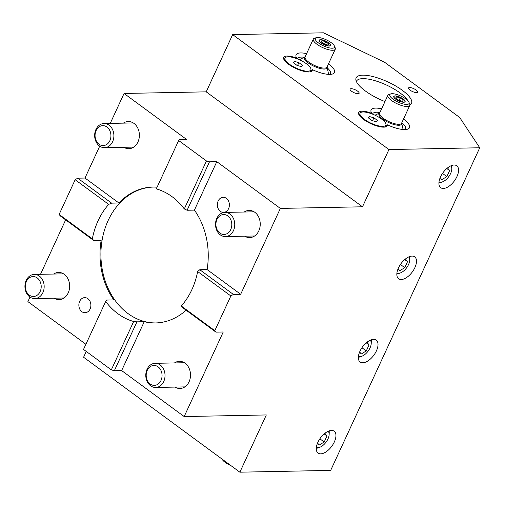 <?xml version="1.0" encoding="UTF-8"?>
<svg xmlns="http://www.w3.org/2000/svg" width="505" height="505" viewBox="0 0 505 505"><rect width="100%" height="100%" fill="white"/><g stroke="black" fill="none" stroke-linecap="round" stroke-linejoin="round"><path stroke-width="0.76" d="M229.945 214.076A12.082 9.62 88.9 0 1 234.459 227.572A12.082 9.62 88.9 0 1 225.375 236.561A12.082 9.62 88.9 0 1 220.325 234.894A12.082 9.62 88.9 0 1 215.812 221.398A12.082 9.62 88.9 0 1 224.895 212.409A12.082 9.62 88.9 0 1 229.945 214.076M227.824 215.925A9.967 7.941 88.9 0 1 230.734 229.567A9.967 7.941 88.9 0 1 219.89 233.095A9.967 7.941 88.9 0 1 216.98 219.454A9.967 7.941 88.9 0 1 227.824 215.925M42.881 292.629A12.082 9.62 88.9 0 1 34.782 298.575A12.082 9.62 88.9 0 1 29.738 296.908A12.082 9.62 88.9 0 1 26.21 280.37A12.082 9.62 88.9 0 1 34.308 274.423A12.082 9.62 88.9 0 1 39.352 276.09A12.082 9.62 88.9 0 1 42.881 292.629M40.141 291.581A9.967 7.941 88.9 0 1 29.296 295.109A9.967 7.941 88.9 0 1 26.393 281.468A9.967 7.941 88.9 0 1 37.231 277.939A9.967 7.941 88.9 0 1 40.141 291.581M109.08 125.183A12.082 9.62 88.9 0 1 113.6 138.679A12.082 9.62 88.9 0 1 104.51 147.668A12.082 9.62 88.9 0 1 99.466 146.002A12.082 9.62 88.9 0 1 94.946 132.506A12.082 9.62 88.9 0 1 104.036 123.517A12.082 9.62 88.9 0 1 109.08 125.183M106.965 127.033A9.967 7.941 88.9 0 1 109.875 140.674A9.967 7.941 88.9 0 1 99.03 144.203A9.967 7.941 88.9 0 1 96.12 130.561A9.967 7.941 88.9 0 1 106.965 127.033M328.149 431.283A9.967 5.145 -53.7 0 1 329.153 434.489A9.967 5.145 -53.7 0 1 327.972 438.94A9.967 5.145 -53.7 0 1 319.728 447.304L317.803 447.979A12.082 6.237 -53.7 0 1 316.281 448.352M319.728 447.304A9.967 5.145 -53.7 0 1 316.37 447.297M329.127 430.885A12.082 6.237 -53.7 0 1 329.228 432.444L329.153 434.489M324.917 433.309L326.988 435.985L324.21 441.995L319.173 445.069L317.582 443.011M319.873 438.807L324.21 441.995M324.178 433.921L326.988 435.985M370.228 340.219A9.967 5.145 -53.7 0 1 371.232 343.425A9.967 5.145 -53.7 0 1 370.051 347.876A9.967 5.145 -53.7 0 1 361.807 356.24L359.882 356.915A12.082 6.237 -53.7 0 1 358.361 357.281M361.807 356.24A9.967 5.145 -53.7 0 1 358.449 356.233M371.207 339.821A12.082 6.237 -53.7 0 1 371.301 341.38L371.232 343.425M366.996 342.238L369.067 344.921L366.289 350.924L361.245 354.005L359.661 351.947M361.952 347.737L366.289 350.924M366.258 342.851L369.067 344.921M408.697 256.963A9.967 5.145 -53.7 0 1 409.706 260.163A9.967 5.145 -53.7 0 1 408.52 264.614A9.967 5.145 -53.7 0 1 400.282 272.978L398.35 273.653A12.082 6.237 -53.7 0 1 396.835 274.026M400.282 272.978A9.967 5.145 -53.7 0 1 396.924 272.971M409.675 256.565A12.082 6.237 -53.7 0 1 409.776 258.118L409.706 260.163M405.471 258.983L407.535 261.659L404.757 267.669L399.72 270.743L398.129 268.685M400.427 264.481L404.757 267.669M404.726 259.595L407.535 261.659M450.776 165.893A9.967 5.145 -53.7 0 1 451.786 169.099A9.967 5.145 -53.7 0 1 450.599 173.55A9.967 5.145 -53.7 0 1 442.355 181.914L440.429 182.589A12.082 6.237 -53.7 0 1 438.914 182.961M442.355 181.914A9.967 5.145 -53.7 0 1 439.003 181.907M451.754 165.495A12.082 6.237 -53.7 0 1 451.855 167.054L451.786 169.099M447.55 167.912L449.614 170.595L446.837 176.605L441.799 179.679L440.209 177.621M442.506 173.417L446.837 176.605M446.805 168.531L449.614 170.595M327.082 66.931A12.455 3.926 -155.2 0 1 324.305 69.059A12.455 3.926 -155.2 0 1 309.685 63.914A12.455 3.926 -155.2 0 1 305.146 56.8M321.13 42.925A6.243 1.963 -155.2 0 1 319.236 40.23A6.243 1.963 -155.2 0 1 322.916 40.028A6.243 1.963 -155.2 0 1 328.673 42.773A6.243 1.963 -155.2 0 1 330.567 45.469A6.243 1.963 -155.2 0 1 326.88 45.665A6.243 1.963 -155.2 0 1 321.13 42.925M334.417 46.031L335.175 47.786A12.082 3.806 -155.2 0 1 335.263 49.219A12.082 3.806 -155.2 0 1 328.136 49.604A12.082 3.806 -155.2 0 1 316.995 44.295A12.082 3.806 -155.2 0 1 313.334 39.081A12.082 3.806 -155.2 0 1 314.482 38.222L316.313 37.66A10.567 3.327 24.8 0 0 318.51 42.975A10.567 3.327 24.8 0 0 329.74 47.969A10.567 3.327 24.8 0 0 334.417 46.031A10.567 3.327 24.8 0 0 331.286 42.723A10.567 3.327 24.8 0 0 316.313 37.66M401.614 123.144A12.455 3.926 -155.2 0 1 398.843 125.272A12.455 3.926 -155.2 0 1 384.223 120.127A12.455 3.926 -155.2 0 1 379.684 113.013M395.661 99.138A6.243 1.963 -155.2 0 1 393.767 96.449A6.243 1.963 -155.2 0 1 397.454 96.247A6.243 1.963 -155.2 0 1 403.211 98.993A6.243 1.963 -155.2 0 1 405.105 101.682A6.243 1.963 -155.2 0 1 401.418 101.884A6.243 1.963 -155.2 0 1 395.661 99.138M408.949 102.244L409.706 103.998A12.082 3.806 -155.2 0 1 409.801 105.431A12.082 3.806 -155.2 0 1 402.668 105.823A12.082 3.806 -155.2 0 1 391.533 100.508A12.082 3.806 -155.2 0 1 387.872 95.3A12.082 3.806 -155.2 0 1 389.02 94.441L390.851 93.879A10.567 3.327 24.8 0 0 393.048 99.188A10.567 3.327 24.8 0 0 404.278 104.181A10.567 3.327 24.8 0 0 408.949 102.244A10.567 3.327 24.8 0 0 405.824 98.942A10.567 3.327 24.8 0 0 390.851 93.879M231 465.66A10.567 3.327 -155.2 0 1 225.217 462.41A10.567 3.327 -155.2 0 1 222.093 459.108M163.74 381.521A12.082 9.62 88.9 0 1 155.641 387.474A12.082 9.62 88.9 0 1 150.597 385.801A12.082 9.62 88.9 0 1 147.069 369.262A12.082 9.62 88.9 0 1 155.168 363.316A12.082 9.62 88.9 0 1 160.211 364.989A12.082 9.62 88.9 0 1 163.74 381.521M161 380.48A9.967 7.941 88.9 0 1 150.162 384.002A9.967 7.941 88.9 0 1 147.252 370.361A9.967 7.941 88.9 0 1 158.097 366.832A9.967 7.941 88.9 0 1 161 380.48M53.625 274.045A13.591 10.826 88.9 0 1 58.555 272.435A13.591 10.826 88.9 0 1 64.236 274.316A13.591 10.826 88.9 0 1 69.318 289.491A13.591 10.826 88.9 0 1 59.091 299.61A13.591 10.826 88.9 0 1 54.104 298.196M81.867 311.686A7.55 6.016 88.9 0 1 79.045 303.252A7.55 6.016 88.9 0 1 84.72 297.628A7.55 6.016 88.9 0 1 87.876 298.676A7.55 6.016 88.9 0 1 90.698 307.109A7.55 6.016 88.9 0 1 85.017 312.728A7.55 6.016 88.9 0 1 81.867 311.686M407.958 100.804A28.766 9.058 24.8 0 0 400.01 92.901A28.766 9.058 24.8 0 0 373.492 80.251A28.766 9.058 24.8 0 0 356.511 81.179A28.766 9.058 24.8 0 0 356.378 81.507M303.877 57.198A18.117 5.706 24.8 0 0 297.634 58.668A18.117 5.706 24.8 0 0 297.521 58.965M379.918 112.514A18.117 5.706 24.8 0 0 372.646 113.84A18.117 5.706 24.8 0 0 372.538 114.143M123.359 123.132A13.591 10.826 88.9 0 1 128.283 121.528A13.591 10.826 88.9 0 1 133.964 123.403A13.591 10.826 88.9 0 1 139.045 138.585A13.591 10.826 88.9 0 1 128.819 148.697A13.591 10.826 88.9 0 1 123.832 147.29M244.218 212.024A13.591 10.826 88.9 0 1 249.148 210.421A13.591 10.826 88.9 0 1 254.823 212.296A13.591 10.826 88.9 0 1 259.905 227.477A13.591 10.826 88.9 0 1 249.678 237.596A13.591 10.826 88.9 0 1 244.691 236.182M220.363 211.355A7.55 6.016 88.9 0 1 217.535 202.922A7.55 6.016 88.9 0 1 223.216 197.297A7.55 6.016 88.9 0 1 226.373 198.345A7.55 6.016 88.9 0 1 229.194 206.779A7.55 6.016 88.9 0 1 223.513 212.397A7.55 6.016 88.9 0 1 220.363 211.355M105.684 301.46L83.521 349.422L111.315 369.868L133.667 321.502A67.948 54.123 88.9 0 1 117.943 313.738A67.948 54.123 88.9 0 1 105.684 301.46L106.523 300.065L113.827 299.919A67.948 54.123 88.9 0 1 101.145 240.456L93.842 240.601L92.333 238.852A67.948 54.123 88.9 0 1 108.695 204.38L111.618 203.143L118.921 202.997A67.948 54.123 88.9 0 1 152.781 187.077A67.948 54.123 88.9 0 1 157.093 187.21M178.663 140.516L156.316 188.883A67.948 54.123 88.9 0 1 172.041 196.653A67.948 54.123 88.9 0 1 184.3 208.931L206.463 160.962L178.663 140.516L179.288 139.595L186.591 139.449L124.066 93.463L206.21 91.847L362.495 206.798L280.351 208.413L240.677 294.276L233.373 294.421L230.854 295.955L214.814 330.668L215.951 332.132L223.248 331.987L184.173 416.562L266.318 414.946L239.869 472.188L330.674 470.395L479.75 147.763L388.945 149.556L362.495 206.798M153.236 187.071A67.948 54.123 -91.1 0 0 102.521 237.918A67.948 54.123 -91.1 0 0 127.98 313.536A67.948 54.123 -91.1 0 0 155.912 322.941M174.49 362.937A13.591 10.826 88.9 0 1 179.414 361.327A13.591 10.826 88.9 0 1 185.095 363.209A13.591 10.826 88.9 0 1 190.177 378.384A13.591 10.826 88.9 0 1 179.95 388.503A13.591 10.826 88.9 0 1 174.964 387.089M410.022 90.124A4.981 1.572 -155.2 0 1 408.507 87.971A4.981 1.572 -155.2 0 1 411.449 87.813A4.981 1.572 -155.2 0 1 416.044 90.004A4.981 1.572 -155.2 0 1 417.553 92.156A4.981 1.572 -155.2 0 1 414.611 92.314A4.981 1.572 -155.2 0 1 410.022 90.124M384.968 101.574A30.508 9.608 -155.2 0 1 365.38 91.001A30.508 9.608 -155.2 0 1 355.867 79.752A30.508 9.608 -155.2 0 1 371.655 76.249A30.508 9.608 -155.2 0 1 402.264 90.275A30.508 9.608 -155.2 0 1 410.23 104.87A30.508 9.608 -155.2 0 1 409.902 105.072M351.606 91.272A4.981 1.572 -155.2 0 1 350.091 89.126A4.981 1.572 -155.2 0 1 353.033 88.968A4.981 1.572 -155.2 0 1 357.628 91.159A4.981 1.572 -155.2 0 1 359.137 93.305A4.981 1.572 -155.2 0 1 356.195 93.463A4.981 1.572 -155.2 0 1 351.606 91.272M328.54 63.769A21.141 6.66 -155.2 0 1 332.46 74.033A21.141 6.66 -155.2 0 1 312.33 69.633L310.329 71.805M312.33 69.633A15.705 4.949 -155.2 0 1 312.197 70.593A15.705 4.949 -155.2 0 1 302.924 71.098A15.705 4.949 -155.2 0 1 288.45 64.192A15.705 4.949 -155.2 0 1 283.684 57.418A15.705 4.949 -155.2 0 1 296.669 58.119A21.141 6.66 -155.2 0 1 296.252 57.305A21.141 6.66 -155.2 0 1 306.611 53.637M403.558 118.946A21.141 6.66 -155.2 0 1 407.472 129.211A21.141 6.66 -155.2 0 1 387.348 124.811L385.34 126.982M387.348 124.811A15.705 4.949 -155.2 0 1 387.215 125.77A15.705 4.949 -155.2 0 1 377.942 126.275A15.705 4.949 -155.2 0 1 363.461 119.369A15.705 4.949 -155.2 0 1 358.702 112.596A15.705 4.949 -155.2 0 1 371.686 113.29A21.141 6.66 -155.2 0 1 371.27 112.482A21.141 6.66 -155.2 0 1 381.628 108.809M359.977 351.221A13.591 7.013 -53.7 0 1 376.244 340.111A13.591 7.013 -53.7 0 1 376.408 350.899A13.591 7.013 -53.7 0 1 360.141 362.009A13.591 7.013 -53.7 0 1 359.977 351.221M398.451 267.959A13.591 7.013 -53.7 0 1 414.719 256.856A13.591 7.013 -53.7 0 1 414.876 267.637A13.591 7.013 -53.7 0 1 398.609 278.747A13.591 7.013 -53.7 0 1 398.451 267.959M440.53 176.895A13.591 7.013 -53.7 0 1 456.791 165.785A13.591 7.013 -53.7 0 1 456.956 176.573A13.591 7.013 -53.7 0 1 440.688 187.683A13.591 7.013 -53.7 0 1 440.53 176.895M317.897 442.285A13.591 7.013 -53.7 0 1 334.165 431.175A13.591 7.013 -53.7 0 1 334.329 441.963A13.591 7.013 -53.7 0 1 318.062 453.073A13.591 7.013 -53.7 0 1 317.897 442.285M280.351 208.413L216.796 161.669L209.493 161.815L206.463 160.962M206.21 91.847L232.66 34.605L388.945 149.556M479.75 147.763L459.67 117.469L384.652 62.298L323.465 32.812L232.66 34.605M239.869 472.188L83.584 357.237L86.26 351.442M85.894 344.277L27.889 301.618L29.978 297.085M184.173 416.562L121.648 370.575L114.345 370.72L111.315 369.868M186.105 310.184A67.948 54.123 88.9 0 1 155.458 322.947A67.948 54.123 88.9 0 1 144.228 321.698L121.648 370.575M215.951 332.132L182.015 307.173L181.289 306.005L214.814 330.668M230.854 295.955L197.644 271.532A67.948 54.123 88.9 0 1 181.289 306.005M240.677 294.276L207.094 269.575L199.791 269.72L233.373 294.421M216.796 161.669L194.412 210.105A67.948 54.123 88.9 0 1 207.094 269.575M124.066 93.463L110.235 123.39M99.712 146.172L84.985 178.038L118.921 202.997M209.493 161.815L187.109 210.25L194.412 210.105M65.656 219.871L40.507 274.303M84.985 178.038L77.682 178.183L75.163 179.723L59.129 214.429L60.259 215.894L93.842 240.601M371.686 113.29L371.964 113.915M405.187 129.558A18.117 5.706 24.8 0 0 405.547 129.04A18.117 5.706 24.8 0 0 401.847 122.646M296.669 58.119L296.946 58.738M330.169 74.38A18.117 5.706 24.8 0 0 330.529 73.869A18.117 5.706 24.8 0 0 327.6 68.156M144.228 321.698L136.931 321.843L114.345 370.72M184.3 208.931L187.109 210.25M199.791 269.72L197.644 271.532M136.931 321.843L133.667 321.502M77.682 178.183L111.618 203.143M108.695 204.38L75.163 179.723M59.129 214.429L92.333 238.852M395.787 99.138A6.041 1.9 24.8 0 0 402.201 101.991A6.041 1.9 24.8 0 0 404.871 100.88A6.041 1.9 24.8 0 0 403.085 98.993A6.041 1.9 24.8 0 0 394.531 96.102A6.041 1.9 24.8 0 0 395.787 99.138M403.224 100.129L402.441 101.278L398.66 100.217L395.649 98.002L396.431 96.853L400.212 97.913L403.224 100.129M396.431 96.853L395.832 98.14M399.095 100.337L400.212 97.913M321.249 42.919A6.041 1.9 24.8 0 0 327.663 45.772A6.041 1.9 24.8 0 0 330.339 44.667A6.041 1.9 24.8 0 0 328.553 42.78A6.041 1.9 24.8 0 0 319.993 39.889A6.041 1.9 24.8 0 0 321.249 42.919M328.686 43.91L327.909 45.059L324.122 43.998L321.117 41.789L321.893 40.634L325.681 41.7L328.686 43.91M321.893 40.634L321.3 41.921M324.557 44.124L325.681 41.7M306.522 63.838A14.197 4.469 -155.2 0 1 310.827 69.961A14.197 4.469 -155.2 0 1 302.445 70.416A14.197 4.469 -155.2 0 1 289.359 64.173A14.197 4.469 -155.2 0 1 285.054 58.05A14.197 4.469 -155.2 0 1 293.437 57.595A14.197 4.469 -155.2 0 1 306.522 63.838M301.548 66.66L297.009 65.385L293.399 62.734L294.333 61.351L298.872 62.626L302.482 65.278L301.548 66.66M297.527 65.536L298.872 62.626M293.62 62.891L294.333 61.351M381.534 119.01A14.197 4.469 -155.2 0 1 385.839 125.133A14.197 4.469 -155.2 0 1 377.462 125.594A14.197 4.469 -155.2 0 1 364.376 119.35A14.197 4.469 -155.2 0 1 360.071 113.227A14.197 4.469 -155.2 0 1 368.448 112.773A14.197 4.469 -155.2 0 1 381.534 119.01M376.566 121.838L372.021 120.562L368.416 117.905L369.351 116.529L373.889 117.798L377.5 120.455L376.566 121.838M372.545 120.708L373.889 117.798M368.637 118.069L369.351 116.529M313.334 39.081L305.096 56.913A12.082 3.806 24.8 0 0 308.757 62.121A12.082 3.806 24.8 0 0 324.393 68.112A12.082 3.806 24.8 0 0 327.025 67.045L335.263 49.219M387.872 95.3L379.634 113.126A12.082 3.806 24.8 0 0 383.295 118.34A12.082 3.806 24.8 0 0 398.931 124.325A12.082 3.806 24.8 0 0 401.563 123.264L409.801 105.431M225.375 236.561L254.608 235.986M224.895 212.409L254.135 211.829M34.782 298.575L64.021 298M34.308 274.423L63.542 273.849M104.51 147.668L133.749 147.094M104.036 123.517L133.276 122.936M299.377 59.748L305.171 56.743M328.591 74.368L327.101 66.881M374.988 115.19L379.709 112.962M403.11 129.507L401.639 123.094M155.641 387.474L184.88 386.893M155.168 363.316L184.401 362.741M310.827 69.961L309.937 71.88M285.054 58.05L284.17 59.975M385.839 125.133L384.955 127.058M360.071 113.227L359.181 115.146"/></g></svg>
